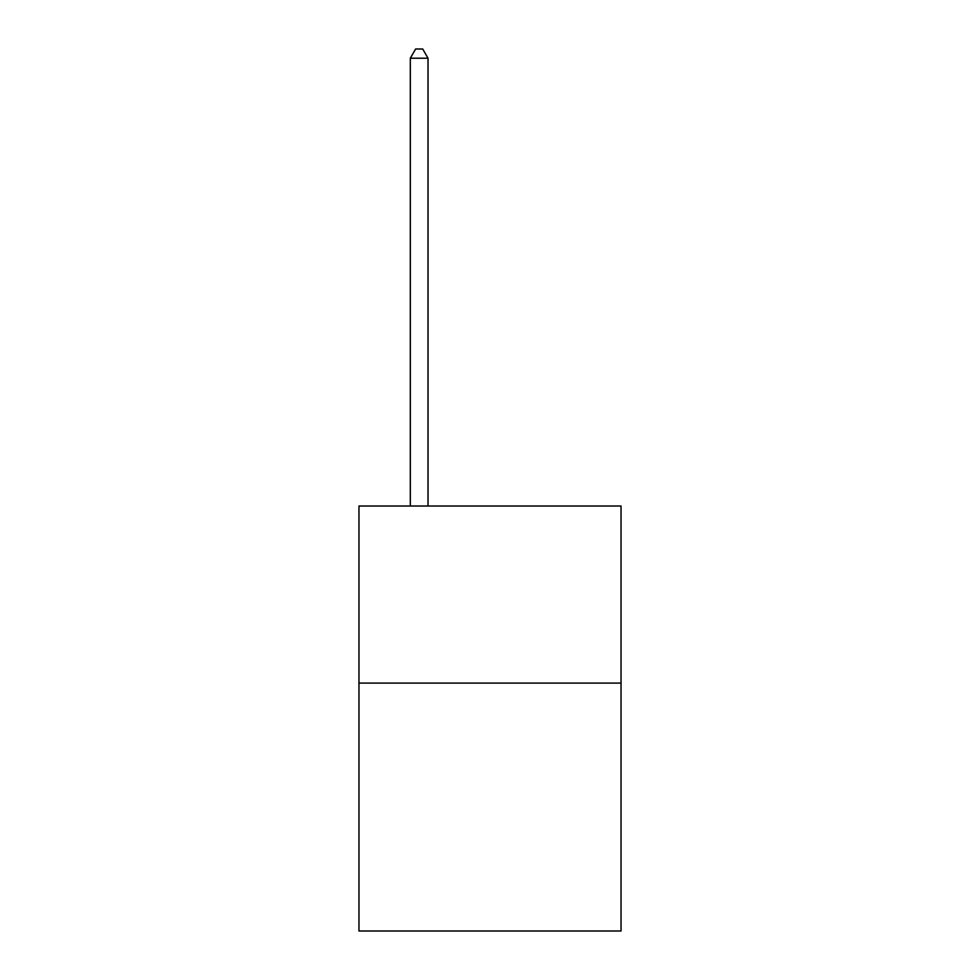 <?xml version="1.0" encoding="UTF-8"?>
<svg xmlns="http://www.w3.org/2000/svg" width="980" height="980" viewBox="0 0 980 980"><rect width="100%" height="100%" fill="white"/><g stroke="black" fill="none" stroke-linecap="round" stroke-linejoin="round"><path stroke-width="1.47" d="M621.038 683.085L621.038 931L358.962 931L358.962 506.011L621.038 506.011L621.038 683.085L358.962 683.085M428.027 506.011L428.027 58.212L410.314 58.212L410.314 506.011M410.314 58.212L415.63 49L422.711 49L428.027 58.212"/></g></svg>
